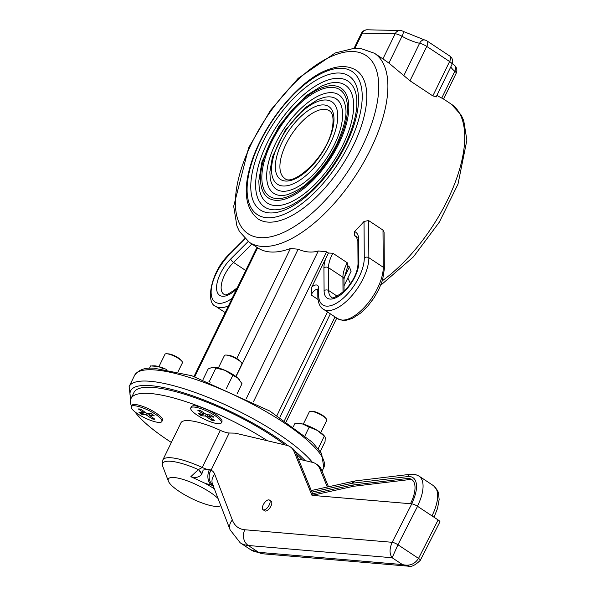 <?xml version="1.0" encoding="UTF-8"?>
<svg xmlns="http://www.w3.org/2000/svg" width="596" height="596" viewBox="0 0 596 596"><rect width="100%" height="100%" fill="white"/><g stroke="black" fill="none" stroke-linecap="round" stroke-linejoin="round"><path stroke-width="0.89" d="M353.309 145.588A89.057 40.707 123.5 0 1 257.889 218.836C244.069 207.408 242.527 186.779 253.263 156.934C269.452 113.933 304.452 77.8 327.182 70.015C338.632 65.351 348.317 65.456 356.237 70.335A89.057 40.707 123.5 0 1 353.309 145.588M317.757 289.455A6.474 2.958 123.5 0 0 311.127 294.931L311.805 287.034L328.456 253.024L332.866 253.225L347.274 262.769L348.004 265.101L343.974 279.002L344.063 291.288M357.138 237.476L354.389 235.658L354.553 231.553A113.344 51.807 -56.5 0 0 364.022 221.459L368.589 220.55L382.997 230.093L384.07 232.09L384.331 269.012A3.241 2.384 179.6 0 0 383.265 267.261A37.243 17.023 123.5 0 1 365.802 305.77A37.243 17.023 123.5 0 1 337.716 318.711L343.184 320.492L345.434 320.454L352.31 318.465L360.699 313.034L367.754 306.135L374.065 297.836L378.974 289.209L382.58 280.001L384.331 269.012M347.677 265.756L349.427 266.911L351.081 271.336L344.026 285.804M194.758 376.687L257.621 247.794A113.344 51.807 -56.5 0 0 257.681 247.832A113.344 51.807 -56.5 0 0 290.423 248.502L298.142 249.202C305.174 252.287 311.894 252.875 318.301 250.968L326.601 251.795L328.456 253.024M361.318 33.436A6.474 1.594 26 0 1 362.338 33.093A6.474 5.535 -88.8 0 1 367.278 29.8A6.474 6.474 0 0 0 361.318 33.436L354.084 48.269M450.829 66.826A19.43 4.79 -154 0 0 454.83 71.252A6.474 1.594 26 0 1 456.193 73.226A6.474 6.474 0 0 0 454.428 65.337L454.428 65.337A6.474 4.247 128.8 0 1 454.83 71.252L441.748 98.079L436.875 95.434M400.087 30.515A6.474 5.535 91.2 0 0 395.141 33.808A6.474 1.594 26 0 1 402.002 36.267A6.474 1.483 -60.6 0 0 403.127 31.35A6.474 6.474 0 0 0 400.087 30.515L367.278 29.8M436.086 96.634L432.83 95.911L409.996 80.795L388.92 63.087L382.915 58.877A113.344 51.807 -56.5 0 0 382.856 58.833L374.452 53.267L360.491 48.403L354.389 48.254L335.213 52.962L298.209 78.299L270.487 110.305L248.651 147.711L233.692 206.276L236.88 225.877L239.406 231.427L249.277 242.267A113.344 51.807 -56.5 0 0 370.719 149.045A113.344 51.807 -56.5 0 0 374.452 53.267M424.643 39.977A6.474 4.619 101 0 0 419.599 43.277A6.474 1.594 26 0 1 426.766 46.413A6.474 2.958 -56.5 0 0 426.982 40.938A6.474 6.474 0 0 0 424.643 39.977L403.127 31.35M456.193 73.226L443.573 99.107L441.748 98.079M347.84 277.989L350.493 283.689M313.28 495.462L295.951 453.109A46.264 21.143 -56.5 0 0 291.869 447.901L290.155 446.762A46.264 21.143 123.5 0 1 294.238 451.969L311.984 495.35L411.784 503.843L392.183 542.3C389.382 548.722 389.367 553.87 392.138 557.744L397.949 544.766A4.626 0.998 -153 0 0 392.183 542.3L244.837 529.755A62.58 28.601 123.5 0 1 232.351 520.032L214.746 474.282A29.949 13.693 -56.5 0 0 211.051 470.192A11.562 10.251 113.5 0 0 212.958 485.241M269.437 500.074L271.15 501.206A5.781 2.645 123.5 0 1 270.159 507.487A5.781 2.645 123.5 0 1 264.766 510.854L263.052 509.714A5.781 2.645 -56.5 0 0 268.446 506.354A5.781 2.645 -56.5 0 0 269.437 500.074A5.781 2.645 -56.5 0 0 263.238 504.827A5.781 2.645 -56.5 0 0 263.052 509.714M312.58 493.749L351.513 485.218A16.256 7.435 123.5 0 1 352.161 485.107L406.845 478.551A27.826 12.717 123.5 0 1 411.724 479.519A27.826 12.717 123.5 0 1 410.458 503.732M412.529 480.16A27.826 12.717 -56.5 0 0 408.558 479.683L353.875 486.247A16.256 7.435 -56.5 0 0 353.234 486.351L313.146 495.134M298.38 459.039L312.602 462.399A46.264 21.143 123.5 0 1 315.88 463.807A46.264 21.143 123.5 0 1 319.963 469.015L327.338 487.029M207.505 469.477L203.184 470.05L207.505 469.477A11.562 2.853 26 0 1 202.245 467.48A42.793 10.557 -154 0 0 162.827 459.948L180.931 422.832A42.793 10.557 26 0 1 220.349 430.364A11.562 2.853 -154 0 0 229.184 433.009L235.211 433.143L286.87 445.361A46.264 21.143 123.5 0 1 290.155 446.762M315.88 463.807L317.594 464.94A46.264 21.143 123.5 0 1 321.684 470.147L328.485 486.783M420.284 560.352A4.626 0.998 -153 0 0 420.322 560.3L439.915 521.85A4.626 0.998 -153 0 0 438.127 519.95L417.543 506.317A4.626 0.998 -153 0 0 411.784 503.843M407.873 566.118C411.017 567.325 415.166 565.388 420.314 560.3A4.626 0.998 -153 0 0 418.526 558.4C414.756 564.263 409.392 566.319 402.434 564.561L409.37 566.2M229.184 433.009L211.051 470.192L209.472 469.447A11.562 8.188 101.2 0 0 211.297 484.973L213.517 485.673M203.184 470.05L201.679 474.386C198.922 477.456 195.302 478.223 190.832 476.688L204.644 483.103A23.132 5.707 -154 0 0 211.297 484.973L213.39 486.358M220.349 430.364L202.245 467.48L198.394 469.588A11.562 5.96 -128.5 0 1 201.679 474.386M220.781 505.564A29.495 7.271 26 0 1 219.648 506.123A29.495 7.271 26 0 1 216.691 506.444A29.495 7.271 26 0 1 188.567 496.945A29.495 7.271 26 0 1 168.377 481.121L162.738 466.325A41.437 10.221 26 0 1 198.394 469.588L190.832 476.688M267.507 440.779A98.31 24.25 -154 0 0 131.031 398.493A98.31 24.25 -154 0 0 131.53 406.189M134.808 411.732A98.31 24.25 -154 0 0 171.357 442.448M168.377 481.121A29.495 7.271 26 0 1 186.265 480.48A29.495 7.271 26 0 1 218.061 498.494M214.359 488.884A33.674 8.307 -154 0 0 204.644 483.103M302.388 459.985A98.31 24.25 -154 0 0 296.354 454.092M285.193 444.966A98.31 24.25 -154 0 0 193.216 397.085A98.31 24.25 -154 0 0 133.981 392.451L131.031 398.493A102.013 25.159 26 0 1 146.691 385.448A102.013 25.159 26 0 1 288.114 445.733M326.101 418.623L324.88 417.23A7.726 1.907 -154 0 0 323.121 415.71A7.726 1.907 -154 0 0 312.922 411.396L311.075 411.285A9.715 2.399 26 0 1 323.889 416.708A9.715 2.399 26 0 1 326.101 418.623A9.715 2.399 26 0 1 326.787 420.307L320.745 432.689M303.282 424.173L309.324 411.791A9.715 2.399 26 0 1 311.075 411.285M320.275 451.47L325.043 441.688L325.252 437.702L324.872 436.652L317.325 430.416A16.189 3.993 26 0 1 324.447 436.093L324.872 436.652M296.748 423.369L298.32 423.346A16.189 3.993 26 0 1 302.686 424.009L294.953 423.436L293.47 426.475M309.19 427.108L302.686 424.009A16.189 3.993 26 0 1 317.325 430.416L309.19 427.108L305.07 435.549M324.239 436.235L318.182 448.654M241.201 362.39L239.979 360.997A7.726 1.907 -154 0 0 228.343 355.194A7.726 1.907 -154 0 0 228.022 355.164L226.167 355.06A9.715 2.399 26 0 1 226.569 355.097A9.715 2.399 26 0 1 241.201 362.39A9.715 2.399 26 0 1 241.879 364.082L235.845 376.463M218.382 367.941L224.416 355.559A9.715 2.399 26 0 1 226.167 355.06M202.856 414.272L201.47 415.777L205.471 416.03L206.052 414.555M205.471 416.03L211.595 420.173L211.453 418.526M198.61 410.227L197.812 410.264A10.43 2.57 -154 0 1 200.517 410.57L206.648 414.712L210.649 414.958A10.43 2.57 -154 0 1 213.703 417.155L213.368 416.626L213.703 417.155L208.734 416.485L214.307 420.478A10.43 2.57 -154 0 1 211.595 420.173M201.47 415.777A10.43 2.57 -154 0 1 198.416 413.587L203.072 414.309L203.512 412.834M197.812 410.264L202.983 413.803M190.772 407.917L191.383 406.666A17.001 4.194 26 0 1 192.359 405.95A17.001 4.194 26 0 1 208.503 410.353A17.001 4.194 26 0 1 221.913 420.366A17.001 4.194 26 0 1 221.95 421.573L221.34 422.825A17.001 4.194 26 0 1 217.57 423.644A17.001 4.194 26 0 1 199.742 416.746A17.001 4.194 26 0 1 190.772 407.917A17.001 4.194 26 0 1 207.892 411.598A17.001 4.194 26 0 1 221.34 422.825M208.928 381.701L210.224 382.192M237.119 393.733L242.006 383.72L238.042 378.251A16.189 3.993 26 0 1 239.547 379.861A16.189 3.993 26 0 1 239.652 380.01M232.85 375.309L225.012 370.347A16.189 3.993 26 0 1 238.042 378.251L232.85 375.309L226.271 388.793M213.375 367.121A16.189 3.993 26 0 1 213.42 367.121A16.189 3.993 26 0 1 225.012 370.347L212.683 367.166L208.19 368.939L203.027 379.518M213.42 367.121L212.683 367.166M215.946 367.911L209.33 381.47M181.743 361.094L180.521 359.708A7.726 1.907 -154 0 0 168.564 353.875L166.716 353.763A9.715 2.399 26 0 1 179.53 359.187A9.715 2.399 26 0 1 181.743 361.094A9.715 2.399 26 0 1 182.428 362.785L178.003 371.852M158.923 366.652L164.965 354.27A9.715 2.399 26 0 1 166.716 353.763M143.398 412.983L142.012 414.488L146.013 414.734L152.136 418.876L152.002 417.23M139.159 408.938L138.354 408.975A10.43 2.57 -154 0 1 141.066 409.281L145.655 412.752L147.19 413.415L151.19 413.669A10.43 2.57 -154 0 1 154.245 415.866L153.91 415.337L154.245 415.866L149.283 415.188L154.848 419.182A10.43 2.57 -154 0 1 152.136 418.876M142.012 414.488A10.43 2.57 -154 0 1 138.957 412.29L143.621 413.021L144.053 411.545M138.354 408.975L143.532 412.514M131.321 406.621L131.932 405.377A17.001 4.194 26 0 1 132.901 404.662A17.001 4.194 26 0 1 157.426 413.974A17.001 4.194 26 0 1 162.455 419.077A17.001 4.194 26 0 1 162.492 420.277L161.881 421.528A17.001 4.194 26 0 1 144.761 417.848A17.001 4.194 26 0 1 131.321 406.621A17.001 4.194 26 0 1 141.14 407.284A17.001 4.194 26 0 1 156.815 415.226A17.001 4.194 26 0 1 161.881 421.528M164.034 369.043L158.327 366.488A16.189 3.993 26 0 1 166.351 369.408M152.39 365.847L153.962 365.825A16.189 3.993 26 0 1 158.327 366.488L150.594 365.914L149.492 368.172M330.303 143.554A49.379 22.573 123.5 0 1 273.668 179.962A49.379 22.573 123.5 0 1 310.002 105.47A49.379 22.573 123.5 0 1 330.303 143.554M334.408 144.672A54.206 24.779 -56.5 0 0 323.345 97.632L317.623 99.718L305.234 107.623L285.253 130.122L272.432 156.934L269.876 171.827L270.182 177.906A54.206 24.779 -56.5 0 0 296.227 187.673A54.206 24.779 -56.5 0 0 334.408 144.672M281.96 142.504A43.717 19.981 -56.5 0 0 299.922 176.222A43.717 19.981 -56.5 0 0 332.091 110.267A43.717 19.981 -56.5 0 0 281.96 142.504M271.5 142.273A63.861 29.189 -56.5 0 0 297.747 191.525A63.861 29.189 -56.5 0 0 344.734 95.181A63.861 29.189 -56.5 0 0 271.5 142.273M275.605 143.39A59.034 26.984 123.5 0 1 317.191 96.552A59.034 26.984 123.5 0 1 345.546 107.198C347.23 114.656 344.332 126.911 336.859 143.941C329.35 159.05 319.843 171.782 308.356 182.138C304.02 186.697 297.121 190.862 287.652 194.616A59.034 26.984 123.5 0 1 275.605 143.39M338.848 143.74A65.843 30.098 123.5 0 1 263.343 192.292A65.843 30.098 123.5 0 1 311.79 92.954A65.843 30.098 123.5 0 1 338.848 143.74M342.961 144.85A70.671 32.303 -56.5 0 0 328.538 83.529L321.818 85.936L305.815 95.934L278.98 125.965L261.912 161.956L258.813 181.08L259.223 188.187A70.671 32.303 -56.5 0 0 293.172 200.919A70.671 32.303 -56.5 0 0 342.961 144.85M262.948 142.086A80.326 36.714 -56.5 0 0 295.959 204.041A80.326 36.714 -56.5 0 0 355.067 82.859A80.326 36.714 -56.5 0 0 262.948 142.086M267.053 143.204A75.498 34.508 123.5 0 1 320.238 83.306A75.498 34.508 123.5 0 1 356.505 96.917C358.092 109.262 354.397 124.989 345.419 144.098C335.883 163.289 323.807 179.478 309.182 192.657C299.326 201.232 290.416 206.589 282.467 208.719A75.498 34.508 123.5 0 1 267.053 143.204M349.219 143.964A85.817 39.224 123.5 0 1 250.804 207.244A85.817 39.224 123.5 0 1 313.95 77.778A85.817 39.224 123.5 0 1 349.219 143.964M286.043 144.128A40.483 18.506 123.5 0 1 329.409 110.834C332.881 112.815 333.857 118.582 332.345 128.147C326.913 158.089 291.988 187.144 284.709 178.338A40.483 18.506 123.5 0 1 286.043 144.128M237.148 288.024A3.241 1.17 45 0 1 237.282 287.749L237.282 287.749C221.965 299.632 224.729 292.837 223.82 294.208A22.67 10.363 123.5 0 1 233.513 262.419L245.701 270.487M248.174 241.499L230.704 258.992A3.241 1.17 -135 0 0 233.513 262.419L251.907 244.01M230.704 258.992A25.911 11.845 -56.5 0 0 216.817 290.625A25.911 11.845 -56.5 0 0 236.724 288.881M347.274 262.769A22.67 10.363 -56.5 0 0 342.909 277.252A3.241 2.384 -0.4 0 1 343.974 279.002M358.017 263.946A3.241 2.384 -0.4 0 1 358.852 262.337L358.688 239.51A3.241 2.384 -0.4 0 0 357.853 241.127L358.017 263.946C357.54 272.454 353.227 281.238 345.084 290.289C336.286 297.099 331.711 299.341 331.354 297.017A22.67 10.363 123.5 0 1 328.664 290.535L328.5 267.708L342.909 277.252L343.02 292.249M354.389 235.658A22.67 10.363 123.5 0 1 356.229 236.388L357.853 241.127M332.866 253.225A22.67 10.363 123.5 0 0 328.5 267.708A3.241 2.384 179.6 0 0 323.926 267.895L324.09 290.714A3.241 2.384 179.6 0 1 328.664 290.535L337.284 296.242M358.688 239.51A25.911 11.845 -56.5 0 0 354.553 231.553M324.09 290.714A25.911 11.845 -56.5 0 0 341.597 294.074A25.911 11.845 -56.5 0 0 358.852 262.337M325.721 258.5A25.911 11.845 -56.5 0 0 323.926 267.895M364.022 221.459L364.283 257.897A3.241 2.384 -0.4 0 1 368.857 257.718L368.589 220.55M364.283 257.897A34.002 15.541 123.5 0 1 341.642 299.557A34.002 15.541 123.5 0 1 318.659 295.154A3.241 2.384 179.6 0 0 317.824 296.763C318.16 303.126 319.992 307.26 323.308 309.168A37.243 17.023 -56.5 0 0 351.394 296.227A37.243 17.023 -56.5 0 0 368.857 257.718L383.265 267.261L382.997 230.093M318.659 295.154L318.607 288.091A3.241 2.384 179.6 0 0 317.772 289.708L317.824 296.763M318.607 288.091A9.715 4.44 -56.5 0 0 311.805 287.034M244.837 238.646L229.81 253.687C211.006 270.629 205.121 303.17 215.774 306.359A37.243 17.023 -56.5 0 0 228.506 305.741M229.81 253.687A3.241 1.17 45 0 0 229.698 254.388L245.135 238.936M232.157 298.253A34.002 15.541 123.5 0 1 211.155 293.411A34.002 15.541 123.5 0 1 229.698 254.388M294.983 451.187A102.013 25.159 26 0 1 305.152 460.641M312.468 462.369A105.246 25.956 -154 0 0 235.055 409.37A105.246 25.956 -154 0 0 145.67 381.038A105.246 25.956 -154 0 0 129.116 386.588L130.658 399.476M129.116 386.588L134.621 375.301A105.246 25.956 26 0 1 151.168 369.751A105.246 25.956 26 0 1 263.253 410.026A105.246 25.956 26 0 1 323.814 467.577L322.086 471.131M311.127 294.931L317.996 299.475M335.012 316.916L284.59 420.299M349.427 266.911L343.996 278.049M327.48 311.924L277.006 415.412M318.301 250.968L246.446 398.284M253.397 401.868L326.601 251.795M290.423 248.502L236.768 358.524M236.016 376.583L298.142 249.202M388.92 63.087L402.002 36.267A19.43 4.79 -154 0 0 419.599 43.277L403.954 75.349M354.955 48.231L362.338 33.093L395.141 33.808L382.915 58.877M409.996 80.795L426.766 46.413L449.6 61.53A6.474 1.594 26 0 1 452.059 64.301A6.474 6.474 0 0 0 449.816 56.061A6.474 2.958 123.5 0 1 449.6 61.53L432.83 95.911M443.595 99.063L451.291 104.158A113.344 51.807 123.5 0 1 454.502 184.142A113.344 51.807 123.5 0 1 382.349 280.753M362.554 145.789A106.87 48.85 123.5 0 1 239.994 224.595A106.87 48.85 123.5 0 1 318.629 63.37A106.87 48.85 123.5 0 1 362.554 145.789M311.917 492.125L352.273 483.282A4.626 3.725 -102.4 0 1 354.717 481.032L311.268 490.553M352.273 483.282A18.506 8.456 123.5 0 1 353.011 483.155A4.626 3.837 -96.8 0 1 355.887 480.838L354.717 481.032M353.011 483.155L407.686 476.599A4.626 3.837 -96.8 0 1 410.57 474.274L355.887 480.838M417.394 506.22A34.695 15.861 -56.5 0 0 418.951 476.062L415.509 474.55L410.57 474.274M407.686 476.599A30.068 13.745 123.5 0 1 411.59 503.829M434.03 517.239L437.509 508.507L439.148 499.508L438.47 492.84L437.658 490.627L433.53 485.718A34.695 15.861 123.5 0 1 431.973 515.875M352.161 485.107L353.875 486.247M351.513 485.218L353.234 486.351M406.845 478.551L408.558 479.683M295.951 453.109L294.238 451.969M321.684 470.147L319.963 469.015M232.351 520.032A11.562 9.782 -21 0 0 230.13 529.866L212.526 484.116A11.562 9.782 -21 0 1 214.746 474.282M230.13 529.866L240.218 542.807A74.142 33.89 -56.5 0 0 248.286 545.496A11.562 9.983 -85.1 0 1 244.837 529.755M262.724 553.773L250.514 549.624A74.142 33.89 123.5 0 0 258.582 552.313L248.286 545.496L392.138 557.744L402.434 564.561L258.582 552.313A11.562 9.983 94.9 0 0 262.724 553.773L408.066 566.148M211.081 470.125A11.562 2.853 26 0 1 210.984 470.125A11.562 10.162 112.3 0 0 212.981 485.286M438.127 519.95L418.526 558.4L397.949 544.766L417.543 506.317M209.472 469.447A11.562 2.853 26 0 1 208.369 469.194M198.654 469.559A11.562 5.655 -129.7 0 1 201.888 474.081M202.089 415.36A9.633 2.377 26 0 1 199.824 413.803M213.107 419.658A9.633 2.377 26 0 1 211.327 419.361M209.04 416.433L209.658 414.898M207.006 416.693L208.064 414.801M153.656 418.37A9.633 2.377 26 0 1 151.868 418.072M142.63 414.064A9.633 2.377 26 0 1 140.373 412.514M149.581 415.136L150.207 413.609M146.013 414.734L146.594 413.266M147.555 415.405L148.613 413.505M318.07 289.604L317.72 289.224L317.772 289.708M215.774 306.359L225.169 312.58M323.814 467.577L321.609 453.526L312.408 442.277L269.846 411.054L191.763 375.726L153.641 368.105C151.607 368.35 141.006 366.495 134.621 375.301M286.341 421.476L336.77 318.078M330.355 313.831L279.911 417.245M194.02 376.449L256.98 247.362M452.371 63.534L454.428 65.337M426.982 40.938L449.816 56.061M452.059 64.301L436.093 97.029M451.291 104.158L461.222 115.11L463.74 120.675L466.884 140.172L457.996 184.127L439.341 222.137L413.423 256.839L380.725 285.275M249.277 242.267L257.681 247.832M323.308 309.168L337.716 318.711M418.951 476.062L433.53 485.718M219.648 506.123L220.855 505.751M162.738 466.325L162.827 459.948M250.514 549.624L240.218 542.807M210.53 414.928L213.517 417.073M198.245 410.376L200.725 410.666M208.734 416.485L209.345 414.883M203.37 414.265L204.011 413.214M151.079 413.631L154.066 415.777M138.786 409.087L141.267 409.377M149.283 415.188L149.894 413.587M143.919 412.976L144.552 411.918"/></g></svg>
